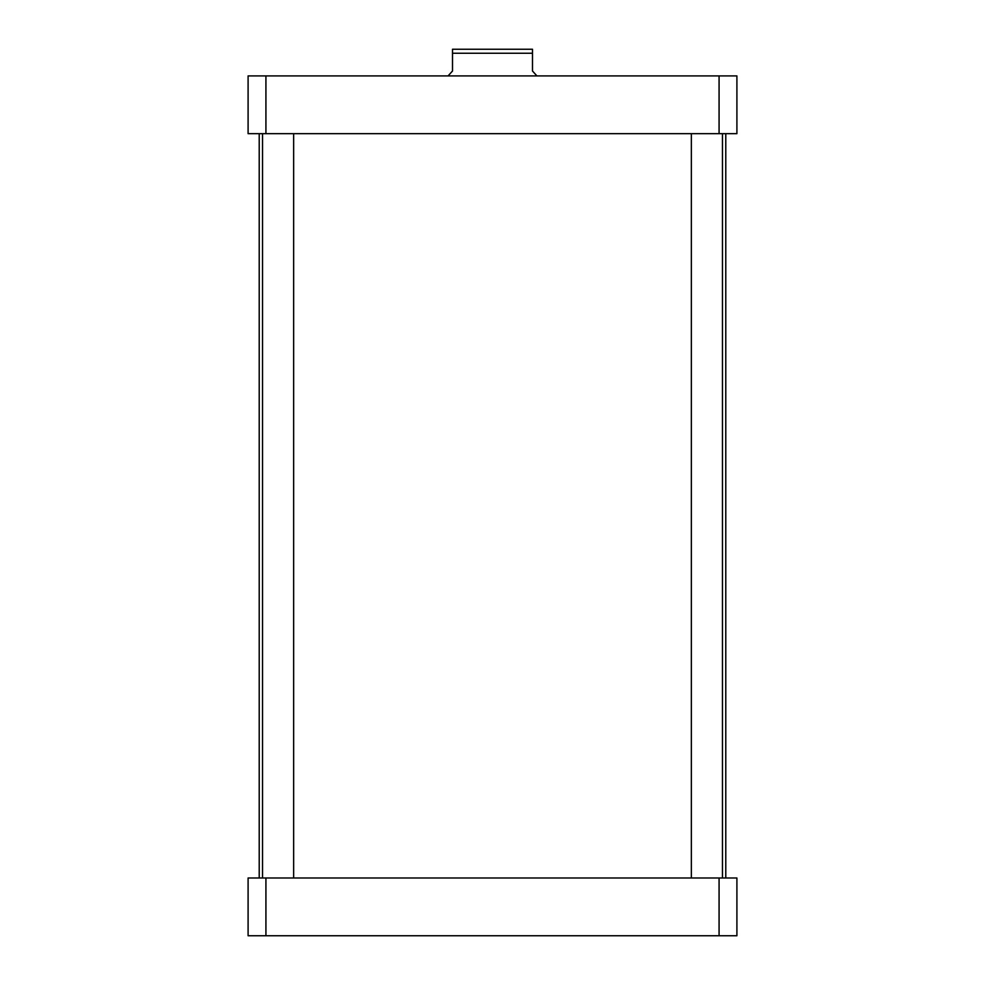 <?xml version="1.0" encoding="UTF-8"?>
<svg xmlns="http://www.w3.org/2000/svg" width="985" height="985" viewBox="0 0 985 985"><rect width="100%" height="100%" fill="white"/><g stroke="black" fill="none" stroke-linecap="round" stroke-linejoin="round"><path stroke-width="1.48" d="M536.936 75.907L532.491 71.019L532.491 49.25L532.491 53.252L452.509 53.252L452.509 71.019L448.064 75.907M452.509 49.25L452.509 53.252L452.509 49.25L532.491 49.25M293.653 877.98L293.653 133.677M722.461 877.98L722.461 133.677M248.097 75.907L736.903 75.907L736.903 133.677L248.097 133.677L248.097 75.907M265.925 133.677L265.925 75.907M719.075 133.677L719.075 75.907M248.097 935.75L736.903 935.75L736.903 877.98L248.097 877.98L248.097 935.75M265.925 877.98L265.925 935.75M719.075 877.98L719.075 935.75M259.215 877.98L259.215 133.677M262.539 877.98L262.539 133.677M691.347 877.98L691.347 133.677M725.785 877.98L725.785 133.677"/></g></svg>
